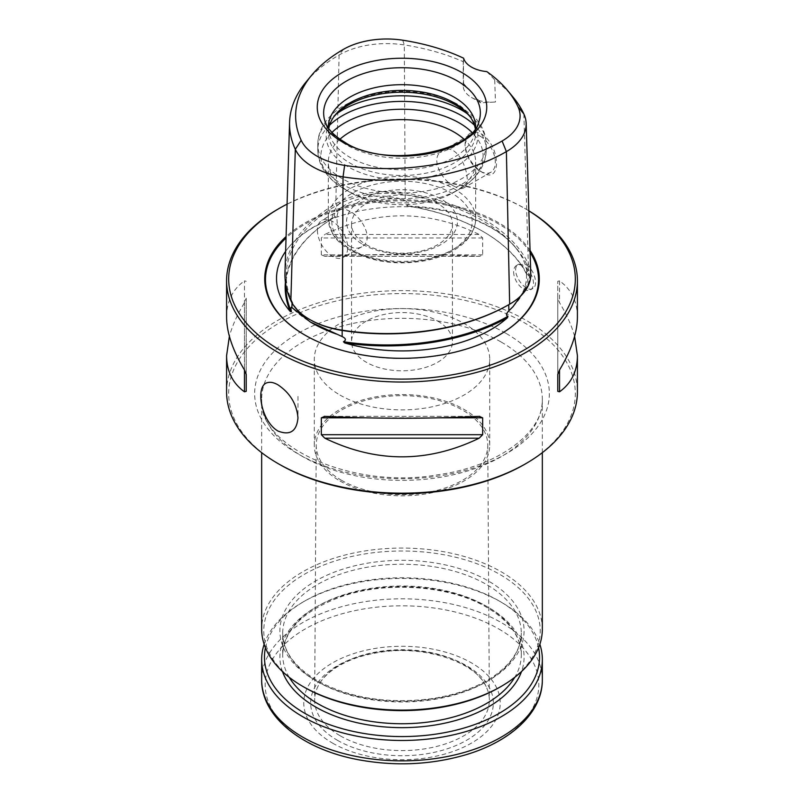 <?xml version="1.0" encoding="UTF-8"?>
<svg xmlns="http://www.w3.org/2000/svg" width="804" height="804" viewBox="0 0 804 804"><rect width="100%" height="100%" fill="white"/><g stroke="black" fill="none" stroke-linecap="round" stroke-linejoin="round"><path stroke-width="0.6" stroke-dasharray="4.02 3.01" d="M337.419 740.283A91.334 52.732 0 0 0 490.229 716.645A91.334 52.732 0 0 0 378.362 652.064A91.334 52.732 0 0 0 337.419 740.283M340.243 735.821A87.345 50.421 0 0 0 435.567 746.715A87.345 50.421 0 0 0 489.345 699.982A87.345 50.421 0 0 0 486.108 686.566A87.345 50.421 0 0 0 402 649.732A87.345 50.421 0 0 0 317.892 686.566A87.345 50.421 0 0 0 314.655 699.982A87.345 50.421 0 0 0 340.243 735.821M341.348 480.209A85.777 49.526 0 0 0 434.964 490.902A85.777 49.526 0 0 0 487.777 445.014A85.777 49.526 0 0 0 402 395.658A85.777 49.526 0 0 0 316.223 445.014A85.777 49.526 0 0 0 341.348 480.209M339.981 480.993A87.706 50.642 0 0 0 435.567 491.968A87.706 50.642 0 0 0 489.706 445.185A87.706 50.642 0 0 0 402 394.553A87.706 50.642 0 0 0 314.294 445.185A87.706 50.642 0 0 0 339.981 480.993M339.981 395.055A87.706 50.642 0 0 0 435.567 406.03A87.706 50.642 0 0 0 489.706 359.247A87.706 50.642 0 0 0 464.019 323.439A87.706 50.642 0 0 0 368.433 312.465A87.706 50.642 0 0 0 314.294 359.247A87.706 50.642 0 0 0 339.981 395.055M437.667 321.087A50.441 29.115 180 0 1 452.441 341.68A50.441 29.115 180 0 1 402 370.795A50.441 29.115 180 0 1 351.559 341.68A50.441 29.115 180 0 1 366.333 321.087A50.441 29.115 180 0 1 437.667 321.087M366.333 244.707A50.441 29.115 0 0 0 421.296 251.019A50.441 29.115 0 0 0 452.441 224.115A50.441 29.115 0 0 0 421.296 197.211A50.441 29.115 0 0 0 366.333 203.523A50.441 29.115 0 0 0 351.559 224.115A50.441 29.115 0 0 0 366.333 244.707M333.801 116.851A75.827 43.778 0 0 0 332.776 118.118A75.827 43.778 0 0 0 348.383 166.951A75.827 43.778 0 0 0 445.004 172.056A75.827 43.778 0 0 0 471.224 118.118A75.827 43.778 0 0 0 470.199 116.851M362.785 244.386A55.456 32.019 0 0 0 455.566 230.034A55.456 32.019 0 0 0 387.649 190.819A55.456 32.019 0 0 0 362.785 244.386M328.725 128.54A73.677 42.532 0 0 0 328.323 132.951A73.677 42.532 0 0 0 349.901 163.021A73.677 42.532 0 0 0 430.19 172.247A73.677 42.532 0 0 0 475.677 132.951A73.677 42.532 0 0 0 475.275 128.54M317.409 230.195A21.396 12.351 -120 0 0 332.534 256.406A21.396 12.351 -120 0 0 343.238 257.471A21.396 12.351 -120 0 0 343.238 232.758A21.396 12.351 -120 0 0 321.841 220.407A21.396 12.351 -120 0 0 317.409 230.195M328.333 127.987A73.677 42.532 0 0 0 329.66 135.283A73.677 42.532 0 0 0 349.901 157.293A73.677 42.532 0 0 0 423.587 167.885A73.677 42.532 0 0 0 474.34 135.283A73.677 42.532 0 0 0 475.666 127.987M339.951 139.233A73.677 42.532 0 0 0 328.323 162.167A73.677 42.532 0 0 0 349.901 192.246L344.645 189.201A81.114 46.833 0 0 0 459.355 189.201A81.114 46.833 0 0 0 472.038 132.459M331.962 132.459A81.114 46.833 0 0 0 344.645 189.201L349.901 192.246A73.677 42.532 0 0 0 454.099 192.246A73.677 42.532 0 0 0 475.677 162.167A73.677 42.532 0 0 0 464.049 139.233M349.901 246.386C354.142 248.637 358.081 248.768 361.72 246.808C374.172 240.738 363.328 217.854 349.901 211.442C345.851 209.08 342.655 208.517 340.313 209.733C333.509 212.578 337.419 239.391 349.901 246.386M454.099 186.226C440.662 179.774 429.838 156.991 442.28 150.861C459.164 139.625 474.37 183.252 463.687 187.935C461.345 189.151 458.149 188.578 454.099 186.226M480.199 136.208A21.396 12.351 60 0 1 494.179 155.071A21.396 12.351 60 0 1 490.902 172.217A21.396 12.351 60 0 1 480.199 171.162L480.199 171.162A21.396 12.351 60 0 1 465.064 144.951A21.396 12.351 60 0 1 469.496 135.152A21.396 12.351 60 0 1 480.199 136.208M468.079 135.022C471.516 131.474 475.978 131.122 481.495 133.966C500.972 146.097 501.696 185.372 482.34 172.388C471.928 165.333 466.169 155.926 465.074 144.167L468.079 135.022M306.163 81.857A169.101 97.636 180 0 1 339.087 55.014A67.506 38.974 180 0 1 404.291 44.934A169.101 97.636 180 0 1 463.446 61.767L463.556 83.566A28.07 16.201 0 0 0 463.245 85.968A28.07 16.201 0 0 0 471.466 97.425A28.07 16.201 0 0 0 495.475 101.997L494.701 79.817A169.101 97.636 180 0 1 513.022 97.043M463.556 83.566L480.812 102.832L495.475 101.997M463.446 61.767L463.606 58.2M486.822 71.606L494.701 79.817M530.771 274.003A72.119 41.637 0 0 0 528.318 263.963A173.714 100.299 0 0 0 405.487 193.04A72.119 41.637 0 0 0 335.821 203.824A173.714 100.299 0 0 0 284.968 272.968M508.761 304.696A70.852 40.904 0 0 0 529.504 275.048A70.852 40.904 0 0 0 527.092 265.189A172.448 99.565 0 0 0 405.156 194.789A70.852 40.904 0 0 0 336.715 205.372A172.448 99.565 0 0 0 286.234 274.013A172.448 99.565 0 0 0 292.083 301.54A70.852 40.904 0 0 0 310.424 319.881M528.469 285.189L529.595 278.164L528.57 273.189L527.273 271.149L526.389 272.154L527.052 275.239A172.78 99.756 0 0 0 482.701 231.301A172.78 99.756 0 0 0 406.603 205.703C409.497 204.246 409.035 202.568 405.206 200.668L399.156 198.477C377.609 193.352 358.282 196.347 341.177 207.452L336.585 211.281C333.791 214.206 333.419 216.005 335.489 216.698A172.78 99.756 0 0 0 285.902 284.897A172.78 99.756 0 0 0 285.892 285.229M408.181 206.105A125.484 72.45 180 0 1 516.55 248.888A125.484 72.45 180 0 1 527.334 274.898A173.483 100.158 0 0 0 483.194 231.592A173.483 100.158 0 0 0 408.181 206.105L406.603 205.703M285.631 251.361A125.484 72.45 180 0 1 287.45 248.888A125.484 72.45 180 0 1 333.982 217.582A173.483 100.158 0 0 0 285.41 282.063M335.489 216.698L333.982 217.582M305.198 335.238A136.529 78.822 0 0 0 305.46 335.389L304.927 335.087L305.46 335.389A136.529 78.822 0 0 0 498.54 335.389A136.529 78.822 0 0 0 498.802 335.238M530.047 250.466A137.273 79.254 0 0 0 415.467 200.166A137.273 79.254 0 0 0 286.083 236.587M528.831 210.849A173.312 100.058 0 0 0 524.55 208.286A173.312 100.058 0 0 0 287.078 204.146M513.635 271.883A14.03 8.1 -120 0 0 519.756 286.003A14.03 8.1 -120 0 0 530.57 289.762A14.03 8.1 -120 0 0 532.73 278.516A14.03 8.1 -120 0 0 523.555 266.154A14.03 8.1 -120 0 0 516.54 265.461A14.03 8.1 -120 0 0 513.635 271.883M574.619 336.333C571.694 325.71 566.669 314.495 559.524 302.686L557.775 298.194L557.775 281.33L559.524 280.857C571.342 289.35 577.312 301.399 577.413 316.987M557.775 391.337L557.775 298.194M557.775 374.473L557.775 281.33M246.225 391.337L246.225 298.194L244.476 302.686C237.331 314.495 232.306 325.71 229.381 336.333M246.225 298.194L246.225 374.473M246.225 281.33L244.476 280.857L244.476 369.981L244.476 302.686M226.587 316.987C226.688 301.399 232.657 289.35 244.476 280.857M482.661 254.838L321.339 254.838L324.816 256.305L479.184 256.305C427.728 253.793 376.272 253.793 324.816 256.305L479.737 256.315L482.661 254.838L482.661 237.964L479.184 234.466L324.816 234.466C376.272 209.623 427.728 209.623 479.184 234.466M321.339 254.838L321.339 237.964L324.816 234.466M528.831 210.799A175.413 101.274 0 0 0 526.037 209.151A175.413 101.274 0 0 0 277.963 209.151M526.037 264.717C534.449 269.179 538.68 285.792 532.861 288.445C524.891 294.013 508.701 269.028 518.821 264.144L526.037 264.717M297.982 396.392L297.982 417.879M226.587 391.91A175.413 101.274 180 0 1 334.866 298.334A175.413 101.274 180 0 1 526.037 320.293A175.413 101.274 180 0 1 577.413 391.91M279.45 464.38A173.312 100.058 180 0 1 279.45 322.866A173.312 100.058 180 0 1 524.55 322.866A173.312 100.058 180 0 1 524.55 464.38M542.338 629.09A140.338 81.023 0 0 0 402 548.067A140.338 81.023 0 0 0 261.662 629.09M332.534 743.097A98.229 56.712 0 0 0 496.882 717.681A98.229 56.712 0 0 0 376.573 648.215A98.229 56.712 0 0 0 332.534 743.097M264.154 644.275A140.338 81.023 180 0 1 302.766 602.166A140.338 81.023 180 0 1 501.234 602.166L501.234 602.166A140.338 81.023 180 0 1 539.846 644.275M265.441 647.753A137.524 79.405 180 0 1 304.756 601.02A137.524 79.405 180 0 1 499.244 601.02L499.244 601.02A137.524 79.405 180 0 1 538.559 647.753M499.746 687.239A138.228 79.807 0 0 0 499.746 574.378A138.228 79.807 0 0 0 304.254 574.378A138.228 79.807 0 0 0 304.254 687.239M499.244 601.02L501.234 602.166L499.244 601.02M336.786 113.655A84.199 48.612 0 0 0 317.801 144.408A84.199 48.612 0 0 0 342.464 178.779A84.199 48.612 0 0 0 434.22 189.322A84.199 48.612 0 0 0 486.199 144.408A84.199 48.612 0 0 0 467.214 113.655M329.539 125.253A84.199 48.612 0 0 0 317.801 150.016A84.199 48.612 0 0 0 342.464 184.387A84.199 48.612 0 0 0 434.22 194.93A84.199 48.612 0 0 0 486.199 150.016A84.199 48.612 0 0 0 474.46 125.253M344.645 189.201L344.645 189.201C334.966 183.664 327.71 176.769 322.866 168.518C319.53 162.679 317.841 156.509 317.801 150.016L317.801 144.408C317.841 137.956 319.51 131.826 322.806 126.027C327.61 117.766 334.826 110.872 344.454 105.324C368.252 92.49 395.417 88.54 425.929 93.465C438.652 95.776 449.908 99.756 459.687 105.404L476.682 119.474L481.134 125.916C484.47 131.745 486.159 137.916 486.199 144.408L486.199 150.016C486.159 156.509 484.47 162.679 481.134 168.518C476.29 176.769 469.033 183.664 459.355 189.201L454.099 192.246M352.383 250.396A70.169 40.512 0 0 0 469.777 232.235A70.169 40.512 0 0 0 383.84 182.619A70.169 40.512 0 0 0 352.383 250.396M349.901 248.959A73.677 42.532 0 0 0 430.19 258.184A73.677 42.532 0 0 0 475.677 218.889A73.677 42.532 0 0 0 402 176.347A73.677 42.532 0 0 0 328.323 218.889A73.677 42.532 0 0 0 349.901 248.959M329.66 135.283L325.067 121.535A78.35 45.235 0 0 0 346.594 144.951A78.35 45.235 0 0 0 424.964 156.217A78.35 45.235 0 0 0 478.933 121.535L474.34 135.283M402.714 40.2L404.291 44.934L405.206 200.668M343.388 49.376L339.087 55.014L335.821 203.824L336.715 205.372L336.585 211.281M523.866 113.967L528.318 263.963L527.092 265.189L527.273 271.149M290.857 300.696L292.083 301.54L292.043 302.977M513.032 306.666A126.6 73.094 0 0 0 528.57 273.189M399.156 198.477A126.6 73.094 0 0 0 341.177 207.452M293.812 309.51A126.6 73.094 0 0 0 312.475 323.238L292.535 308.123M530.107 252.406A136.529 78.822 0 0 0 415.829 201.241A136.529 78.822 0 0 0 286.033 238.054M305.46 335.389L305.46 335.389C332.524 350.544 364.624 358.272 401.769 358.574C439.095 358.333 471.345 350.604 498.54 335.389L499.073 335.087M559.524 280.857L559.524 302.686M364.594 417.829L439.406 417.829M324.816 416.361L479.184 416.361M482.661 237.964L321.339 237.964M506.188 333.469A147.353 85.073 180 0 1 440.14 475.797A147.353 85.073 180 0 1 259.672 371.609A147.353 85.073 180 0 1 506.188 333.469M501.234 342.062A140.338 81.023 180 0 1 542.338 399.357A140.338 81.023 180 0 1 455.707 474.209A140.338 81.023 180 0 1 302.766 456.642A140.338 81.023 180 0 1 261.662 399.357A140.338 81.023 180 0 1 348.293 324.494A140.338 81.023 180 0 1 501.234 342.062M498.751 628.949A136.821 78.993 180 0 1 498.751 740.665A136.821 78.993 180 0 1 305.249 740.665A136.821 78.993 180 0 1 305.249 628.949A136.821 78.993 180 0 1 498.751 628.949M261.662 679.842A140.338 81.023 180 0 1 348.293 604.99A140.338 81.023 180 0 1 501.234 622.557A140.338 81.023 180 0 1 542.338 679.842M282.475 671.551A122.087 70.491 180 0 1 343.951 595.151A122.087 70.491 180 0 1 488.329 607.321A122.087 70.491 180 0 1 521.525 671.551M289.229 677.31A119.283 68.873 180 0 1 282.717 654.868A119.283 68.873 180 0 1 356.353 591.252A119.283 68.873 180 0 1 486.35 606.176A119.283 68.873 180 0 1 521.283 654.868A119.283 68.873 180 0 1 514.771 677.31M317.65 681.802A119.283 68.873 0 0 0 447.647 696.726A119.283 68.873 0 0 0 521.283 633.1A119.283 68.873 0 0 0 402 564.237A119.283 68.873 0 0 0 282.717 633.1A119.283 68.873 0 0 0 317.65 681.802M315.671 680.656A122.087 70.491 0 0 0 519.927 649.049A122.087 70.491 0 0 0 370.403 562.72A122.087 70.491 0 0 0 315.671 680.656M486.108 686.566C476.33 662.918 425.758 644.929 380.995 652.134C361.921 654.928 346.233 660.556 333.931 669.018C326.253 674.445 320.907 680.295 317.892 686.566M316.223 445.014L314.655 699.982M487.777 445.014L489.345 699.982M489.706 445.185L489.706 359.247M314.294 445.185L314.294 359.247M351.559 224.115L351.559 341.68M452.441 224.115L452.441 341.68M334.745 115.585L332.776 118.118M469.255 115.585L471.224 118.118M475.677 132.951L475.677 127.223M328.323 132.951L328.323 127.223M475.677 162.167L475.677 218.889C475.244 231.22 468.159 241.582 454.391 249.964C445.959 254.989 436.069 258.597 424.723 260.787C396.844 265.481 372.151 262.074 350.634 250.567C342.142 245.662 335.961 239.783 332.092 232.909L328.323 218.889L328.323 162.167M340.313 209.733L321.841 220.407M361.72 246.808L343.238 257.471M469.496 135.152L442.28 150.861M490.902 172.217L463.687 187.935M480.199 171.162L482.34 172.398M465.064 144.951L465.064 144.167M480.812 102.832L471.466 97.425M463.245 85.968L463.245 59.978M529.504 275.048L529.595 278.164M286.234 274.013L285.902 284.897M510.59 309.007C522.359 297.058 527.625 284.777 526.389 272.154M516.55 248.888C506.038 235.451 489.264 224.718 466.199 216.698C430.522 205.251 393.488 203.633 355.087 211.834C323.54 219.492 300.987 231.843 287.45 248.888M324.434 416.351L479.566 416.351M524.55 208.286L526.037 209.151M518.821 264.134L516.54 265.461M532.861 288.445L530.57 289.762M542.338 452.672L542.338 399.357C544.017 431.386 499.817 466.139 438.401 474.692C351.871 490.229 256.948 445.617 261.662 399.357L261.662 452.672M521.283 654.868L521.283 633.1C521.133 648.888 512.068 663.179 494.108 675.983C476.852 687.721 455.134 695.4 428.944 699.018C386.01 703.902 348.725 697.731 317.067 680.516C294.455 666.918 283.008 651.119 282.717 633.1L282.717 654.868C283.832 630.095 303.349 610.698 341.258 596.689C386.684 580.709 450.2 585.483 486.933 607.462C509.545 621.05 520.992 636.858 521.283 654.868M304.756 601.02L302.766 602.166"/><path stroke-width="1.21" d="M470.199 116.851A75.827 43.778 0 0 0 402 92.219A75.827 43.778 0 0 0 333.801 116.851M475.275 128.54A73.677 42.532 0 0 0 469.255 115.585A73.677 42.532 0 0 0 402 90.41A73.677 42.532 0 0 0 334.745 115.585A73.677 42.532 0 0 0 328.725 128.54M475.666 127.987A73.677 42.532 0 0 0 475.677 127.223A73.677 42.532 0 0 0 402 84.681A73.677 42.532 0 0 0 328.323 127.223A73.677 42.532 0 0 0 328.333 127.987M464.049 139.233A73.677 42.532 0 0 0 339.951 139.233M461.918 141.765A84.742 48.923 180 0 1 342.082 141.765A84.742 48.923 180 0 1 342.082 72.571A84.742 48.923 180 0 1 461.918 72.571A84.742 48.923 180 0 1 461.918 141.765M502.098 141.012A61.426 35.466 0 0 0 517.987 106.751A163.021 94.118 0 0 0 507.535 90.44A163.021 94.118 0 0 0 486.822 71.606A28.07 16.201 0 0 1 463.606 58.2A163.021 94.118 0 0 0 402.714 40.2A61.426 35.466 0 0 0 343.388 49.376A163.021 94.118 0 0 0 311.64 75.254A163.021 94.118 0 0 0 301.188 140.288A61.426 35.466 0 0 0 344.625 165.373A163.021 94.118 0 0 0 502.098 141.012L506.389 151.614A169.101 97.636 180 0 1 343.047 176.88A67.506 38.974 180 0 1 295.319 149.323A169.101 97.636 180 0 1 289.581 122.329A169.101 97.636 180 0 1 306.163 81.857L311.64 75.254M507.535 90.44L513.022 97.043A169.101 97.636 180 0 1 523.866 113.967A67.506 38.974 180 0 1 526.158 123.364A67.506 38.974 180 0 1 506.389 151.614L509.656 304.183A72.119 41.637 0 0 0 530.771 274.003L526.158 123.364M289.581 122.329L284.968 272.968A173.714 100.299 0 0 0 290.857 300.696A72.119 41.637 0 0 0 309.53 319.369A72.119 41.637 0 0 0 341.861 330.142A173.714 100.299 0 0 0 509.656 304.183L508.761 304.696L508.892 310.766L513.032 306.666L528.469 285.189M309.53 319.369L310.424 319.881A70.852 40.904 0 0 0 342.182 330.464A172.448 99.565 0 0 0 508.761 304.696L509.656 304.183M507.455 317.741A125.484 72.45 180 0 1 344.685 342.916A173.483 100.158 0 0 0 507.455 317.741L507.987 316.294C505.786 315.53 506.088 313.691 508.892 310.766M285.41 282.063A173.483 100.158 0 0 0 290.365 311.56L291.4 311.691C290.716 308.032 290.877 306.656 291.912 307.56L310.374 322.022L342.142 336.554C345.951 338.434 346.393 340.172 343.469 341.75A172.78 99.756 0 0 0 507.987 316.294M343.469 341.75L344.685 342.916M290.365 311.56A125.484 72.45 180 0 1 285.631 251.361M285.892 285.229A172.78 99.756 0 0 0 291.4 311.691M292.043 302.977L291.912 307.56L292.817 308.414M286.083 236.587A137.273 79.254 0 0 0 304.927 335.087A137.273 79.254 0 0 0 499.073 335.087A137.273 79.254 0 0 0 530.047 250.466M287.078 204.146A173.312 100.058 0 0 0 279.45 208.286A173.312 100.058 0 0 0 279.45 349.79A173.312 100.058 0 0 0 522.349 351.046A173.312 100.058 0 0 0 528.831 210.849M279.45 208.286L277.963 209.151A175.413 101.274 0 0 0 226.587 280.757A175.413 101.274 0 0 0 277.963 352.373A175.413 101.274 0 0 0 469.134 374.322A175.413 101.274 0 0 0 577.413 280.757L577.413 316.987C577.312 332.675 571.342 350.333 559.524 369.981L557.775 374.473L557.775 391.337L559.524 391.809C571.342 383.307 577.312 371.267 577.413 355.68L574.619 336.333M229.381 336.333L226.587 355.68C226.688 371.267 232.657 383.307 244.476 391.809L246.225 391.337L246.225 374.473L244.476 369.981C232.657 350.333 226.688 332.675 226.587 316.987L226.587 280.757M321.339 417.829L321.339 434.703L324.816 438.19C376.272 463.044 427.728 463.044 479.184 438.19L482.661 434.703L482.661 417.829L479.184 416.361C427.728 418.874 376.272 418.874 324.816 416.361L321.339 417.829L364.594 417.829M324.263 416.341L324.816 416.361M479.737 416.341L479.184 416.361M577.413 280.757A175.413 101.274 0 0 0 528.831 210.799M297.972 417.879C296.726 404.01 290.053 392.985 277.963 384.835C273.923 382.533 270.445 381.81 267.531 382.654C255.22 384.945 260.355 420.673 277.963 431.055C290.053 435.718 296.716 431.326 297.972 417.879M577.413 355.68L577.413 391.91A175.413 101.274 180 0 1 526.037 463.516A175.413 101.274 180 0 1 277.963 463.516L277.963 463.516A175.413 101.274 180 0 1 226.587 391.91L226.587 355.68M526.037 463.516L524.55 464.38A173.312 100.058 180 0 1 279.45 464.38L277.963 463.516M261.662 452.672L261.662 629.09A140.338 81.023 0 0 0 302.766 686.385A140.338 81.023 0 0 0 501.234 686.385A140.338 81.023 0 0 0 542.338 629.09L542.338 452.672M304.254 687.239L302.766 686.385L304.254 687.239A138.228 79.807 0 0 0 499.746 687.239L501.234 686.385M539.846 644.275A140.338 81.023 180 0 1 542.338 659.451A140.338 81.023 180 0 1 402 740.474A140.338 81.023 180 0 1 261.662 659.451A140.338 81.023 180 0 1 264.154 644.275M538.559 647.753A137.524 79.405 180 0 1 402 736.564A137.524 79.405 180 0 1 265.441 647.753M467.214 113.655A84.199 48.612 0 0 0 336.786 113.655M474.46 125.253A84.199 48.612 0 0 0 329.539 125.253M472.038 132.459A81.114 46.833 0 0 0 331.962 132.459M478.933 121.535A78.35 45.235 0 0 0 402 67.727A78.35 45.235 0 0 0 325.067 121.535C326.303 125.565 330.112 133.404 344.665 142.207C385.216 169.574 474.581 151.041 478.933 121.535M344.625 165.373L343.047 176.88L342.142 336.554M517.987 106.751L523.866 113.967M301.188 140.288L295.319 149.323L290.857 300.696M310.374 322.022L312.475 323.238A126.6 73.094 0 0 0 336.253 334.012M498.802 335.238A136.529 78.822 0 0 0 530.107 252.406M286.033 238.054A136.529 78.822 0 0 0 305.198 335.238M559.524 391.809L559.524 369.981M244.476 369.981L244.476 391.809M324.816 438.19L479.184 438.19M321.339 434.703L482.661 434.703M439.406 417.829L482.661 417.829M542.338 659.451L542.338 679.842A140.338 81.023 180 0 1 402 760.865A140.338 81.023 180 0 1 261.662 679.842L261.662 659.451M521.525 671.551A122.087 70.491 180 0 1 402 727.65A122.087 70.491 180 0 1 282.475 671.551M514.771 677.31A119.283 68.873 180 0 1 317.65 703.57A119.283 68.873 180 0 1 289.229 677.31M510.59 309.007L511.113 308.485M542.338 679.842C542.589 712.334 511.032 741.459 465.727 754.795C431.155 764.825 395.478 766.483 358.674 759.78C303.108 749.579 261.24 717.208 261.662 679.842"/></g></svg>
